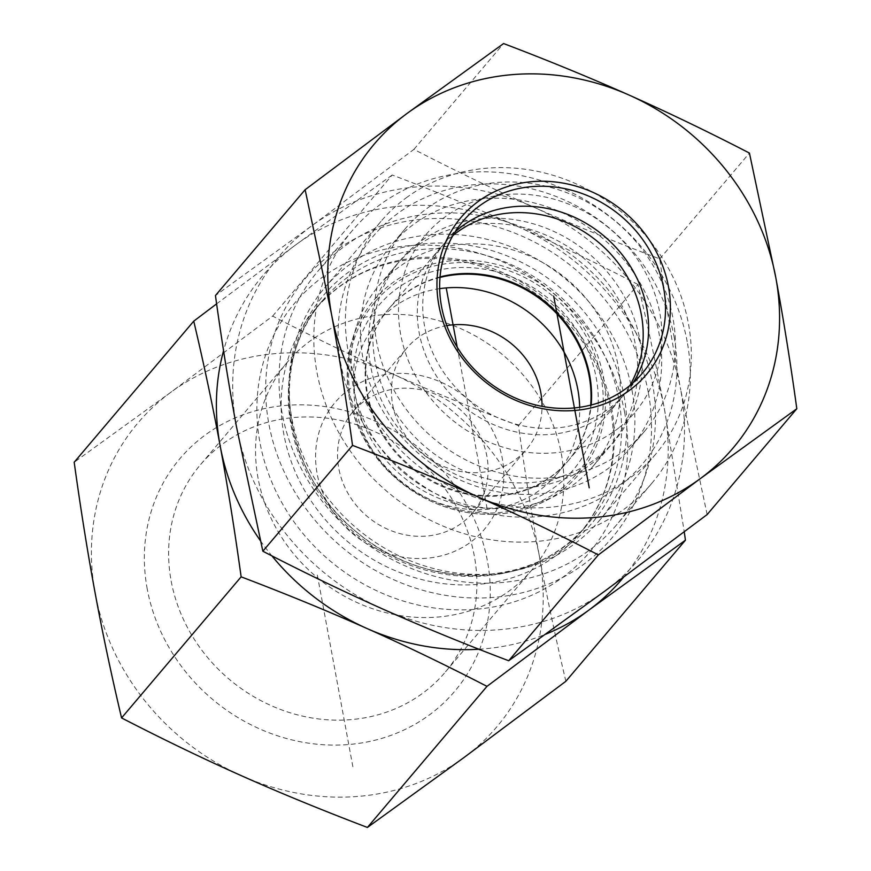 <?xml version="1.0" encoding="UTF-8"?>
<svg xmlns="http://www.w3.org/2000/svg" width="871" height="871" viewBox="0 0 871 871"><rect width="100%" height="100%" fill="white"/><g stroke="black" fill="none" stroke-linecap="round" stroke-linejoin="round"><path stroke-width="0.65" stroke-dasharray="4.36 3.27" d="M241.79 775.876A235.126 212.393 -139.7 0 1 95.179 593.282A235.126 212.393 -139.7 0 1 170.705 392.364A235.126 212.393 -139.7 0 1 392.854 374.04A235.126 212.393 -139.7 0 1 539.465 556.634A235.126 212.393 -139.7 0 1 463.938 757.563A235.126 212.393 -139.7 0 1 241.79 775.876M565.867 681.285C555.654 638.105 546.857 596.548 539.465 556.634C532.061 516.753 525.071 473.073 518.474 425.614C473.084 408.336 431.21 391.144 392.854 374.04C354.475 356.958 314.409 337.643 272.634 316.097L170.705 392.364L74.187 462.251M518.474 425.614L638.04 284.512C648.253 327.703 657.05 369.25 664.442 409.163L684.258 531.876M272.634 316.097L392.2 174.995C437.59 192.273 479.464 209.465 517.82 226.569C556.199 243.64 596.276 262.966 638.04 284.512M216.618 303.859L295.683 244.882L392.2 174.995M498.397 505.474A97.966 88.504 40.3 0 0 392.592 373.692A97.966 88.504 40.3 0 0 338.079 518.702A97.966 88.504 40.3 0 0 498.397 505.474M483.797 493.868A78.379 70.801 -139.7 0 1 472.626 512.921A78.379 70.801 -139.7 0 1 367.061 516.274A78.379 70.801 -139.7 0 1 353.038 411.58A78.379 70.801 -139.7 0 1 448.739 401.019A78.379 70.801 -139.7 0 1 483.797 493.868M171.173 581.055A160.438 144.924 40.3 0 0 286.809 711.705A160.438 144.924 40.3 0 0 445.157 672.27A160.438 144.924 40.3 0 0 416.447 457.983A160.438 144.924 40.3 0 0 200.352 464.831A160.438 144.924 40.3 0 0 171.173 581.055M147.232 588.992A180.025 162.627 -139.7 0 1 375.151 421.118A180.025 162.627 -139.7 0 1 429.577 714.775A180.025 162.627 -139.7 0 1 147.232 588.992M258.11 478.462A160.438 144.924 -139.7 0 1 287.288 362.238A160.438 144.924 -139.7 0 1 503.384 355.39A160.438 144.924 -139.7 0 1 532.094 569.678A160.438 144.924 -139.7 0 1 373.746 609.112A160.438 144.924 -139.7 0 1 258.11 478.462M289.825 319.004A195.942 176.998 40.3 0 0 377.459 551.136A195.942 176.998 40.3 0 0 616.722 524.712A195.942 176.998 40.3 0 0 581.676 263.009A195.942 176.998 40.3 0 0 317.752 271.371A195.942 176.998 40.3 0 0 289.825 319.004M623.451 577.364A235.126 212.393 40.3 0 0 664.442 409.163A235.126 212.393 40.3 0 0 517.82 226.569A235.126 212.393 40.3 0 0 295.683 244.882A235.126 212.393 40.3 0 0 223.564 350.697M260.375 540.673A235.126 212.393 40.3 0 0 271.883 555.85M478.952 649.233A235.126 212.393 40.3 0 0 545.725 634.186M687.186 341.682A195.942 176.998 40.3 0 0 545.954 182.126A195.942 176.998 40.3 0 0 352.57 230.282A195.942 176.998 40.3 0 0 324.643 277.914A195.942 176.998 40.3 0 0 412.277 510.047A195.942 176.998 40.3 0 0 651.541 483.623A195.942 176.998 40.3 0 0 687.186 341.682M674.1 336.805A176.345 159.295 -139.7 0 1 450.84 501.228A176.345 159.295 -139.7 0 1 397.535 213.591A176.345 159.295 -139.7 0 1 674.1 336.805M639.858 339.625A140.1 126.556 -139.7 0 1 566.444 474.749A140.1 126.556 -139.7 0 1 375.129 361.454A140.1 126.556 -139.7 0 1 375.292 312.776A140.1 126.556 -139.7 0 1 507.935 218.861A140.1 126.556 -139.7 0 1 639.858 339.625M439.997 277.435A117.563 106.197 40.3 0 0 388.401 309.227A117.563 106.197 40.3 0 0 367.159 353.539A117.563 106.197 40.3 0 0 367.029 394.389A117.563 106.197 40.3 0 0 527.565 489.469A117.563 106.197 40.3 0 0 567.783 461.238A117.563 106.197 40.3 0 0 590.69 405.124M439.67 288.66A117.563 106.197 40.3 0 0 377.056 322.629A117.563 106.197 40.3 0 0 398.091 479.649A117.563 106.197 40.3 0 0 556.438 474.641A117.563 106.197 40.3 0 0 579.672 407.29M446.79 325.612A78.379 70.801 40.3 0 0 406.953 347.965A78.379 70.801 40.3 0 0 392.69 404.743A78.379 70.801 40.3 0 0 449.186 468.565A78.379 70.801 40.3 0 0 526.541 449.305A78.379 70.801 40.3 0 0 537.712 430.241A78.379 70.801 40.3 0 0 542.045 406.332M440.04 276.924A117.563 106.197 40.3 0 0 388.934 308.595A117.563 106.197 40.3 0 0 395.02 450.71A117.563 106.197 40.3 0 0 554.577 473.878A117.563 106.197 40.3 0 0 568.328 460.607A117.563 106.197 40.3 0 0 591.18 405.004M385.341 459.42A127.362 115.048 -139.7 0 1 449.948 268.235A127.362 115.048 -139.7 0 1 592.454 435.761A127.362 115.048 -139.7 0 1 385.341 459.42M452.92 235.518A117.563 106.197 40.3 0 0 440.563 247.68A117.563 106.197 40.3 0 0 453.813 397.546A117.563 106.197 40.3 0 0 606.194 412.974A117.563 106.197 40.3 0 0 619.945 399.691A117.563 106.197 40.3 0 0 629.918 385.494M576.199 482.665A140.1 126.556 -139.7 0 1 556.885 495.055A140.1 126.556 -139.7 0 1 403.883 472.811A140.1 126.556 -139.7 0 1 356.838 325.536A140.1 126.556 -139.7 0 1 378.809 285.699A140.1 126.556 -139.7 0 1 567.511 279.711A140.1 126.556 -139.7 0 1 592.574 466.834A140.1 126.556 -139.7 0 1 576.199 482.665M636.287 241.964A156.747 141.603 40.3 0 0 405.222 228.757A156.747 141.603 40.3 0 0 422.892 428.586A156.747 141.603 40.3 0 0 626.086 449.142A156.747 141.603 40.3 0 0 644.409 431.439A156.747 141.603 40.3 0 0 636.287 241.964M618.856 427.846A137.161 123.9 -139.7 0 1 401.477 338.394A137.161 123.9 -139.7 0 1 570.418 204.816A137.161 123.9 -139.7 0 1 618.856 427.846M612.346 465.354A156.747 141.603 40.3 0 0 630.669 447.65A156.747 141.603 40.3 0 0 602.623 238.284A156.747 141.603 40.3 0 0 391.493 244.969A156.747 141.603 40.3 0 0 409.163 444.787A156.747 141.603 40.3 0 0 612.346 465.354M593.587 462.142A140.1 126.556 -139.7 0 1 411.994 443.764A140.1 126.556 -139.7 0 1 396.196 265.176A140.1 126.556 -139.7 0 1 584.898 259.199A140.1 126.556 -139.7 0 1 609.961 446.322A140.1 126.556 -139.7 0 1 593.587 462.142M633.141 382.728A117.563 106.197 -139.7 0 1 625.378 393.278A117.563 106.197 -139.7 0 1 608.992 408.575A117.563 106.197 -139.7 0 1 457.95 389.838A117.563 106.197 -139.7 0 1 445.996 241.267A117.563 106.197 -139.7 0 1 455.13 231.871M632.019 390.284A180.025 162.627 -139.7 0 1 599.27 520.706A180.025 162.627 -139.7 0 1 356.783 528.392A180.025 162.627 -139.7 0 1 324.578 287.931A180.025 162.627 -139.7 0 1 349.663 264.512A180.025 162.627 -139.7 0 1 632.019 390.284M648.34 392.603A200.842 181.429 40.3 0 0 333.364 252.274A200.842 181.429 40.3 0 0 394.073 579.868A200.842 181.429 40.3 0 0 648.34 392.603M406.104 197.913A180.025 162.627 -139.7 0 1 637.387 226.602A180.025 162.627 -139.7 0 1 655.711 454.107A180.025 162.627 -139.7 0 1 413.224 461.793A180.025 162.627 -139.7 0 1 381.008 221.332A180.025 162.627 -139.7 0 1 406.104 197.913M707.132 514.576L680.741 389.925A235.126 212.393 -139.7 0 1 605.203 590.843A235.126 212.393 -139.7 0 1 383.055 609.167A235.126 212.393 -139.7 0 1 236.444 426.572A235.126 212.393 -139.7 0 1 311.981 225.654A235.126 212.393 -139.7 0 1 534.13 207.331A235.126 212.393 -139.7 0 1 680.741 389.925C673.043 348.226 666.043 304.545 659.75 258.894C616.091 242.334 574.218 225.143 534.13 207.331C494.086 189.443 454.009 170.128 413.91 149.376L311.981 225.654L215.453 295.541M659.75 258.894L749.43 153.067M413.91 149.376L503.59 43.55M457.199 347.137L487.259 509.339M352.864 766.72L317.327 574.958M623.995 395.608A176.029 159.012 -139.7 0 1 444.308 572.998A176.029 159.012 -139.7 0 1 298.285 338.318A176.029 159.012 -139.7 0 1 471.048 245.655A176.029 159.012 -139.7 0 1 623.995 395.608M618.802 399.016A173.405 156.649 40.3 0 0 493.813 257.805A173.405 156.649 40.3 0 0 322.673 300.43A173.405 156.649 40.3 0 0 353.691 532.039A173.405 156.649 40.3 0 0 587.261 524.636A173.405 156.649 40.3 0 0 618.802 399.016M611.562 407.563A173.405 156.649 -139.7 0 1 580.021 533.183A173.405 156.649 -139.7 0 1 346.451 540.575A173.405 156.649 -139.7 0 1 315.433 308.965A173.405 156.649 -139.7 0 1 486.573 266.352A173.405 156.649 -139.7 0 1 611.562 407.563M624.638 412.451A193.003 174.342 40.3 0 0 321.943 277.599A193.003 174.342 40.3 0 0 380.289 592.411A193.003 174.342 40.3 0 0 624.638 412.451M561.534 488.457A132.534 119.719 40.3 0 0 514.728 272.939A132.534 119.719 40.3 0 0 351.481 402.021A132.534 119.719 40.3 0 0 561.534 488.457M563.243 489.393A134.472 121.472 -139.7 0 1 544.702 501.282A134.472 121.472 -139.7 0 1 397.84 479.943A134.472 121.472 -139.7 0 1 352.69 338.579A134.472 121.472 -139.7 0 1 545.355 287.158A134.472 121.472 -139.7 0 1 563.243 489.393M287.288 362.238L200.352 464.831M532.094 569.678L445.157 672.27M322.673 300.43C267.07 361.813 282.792 474.662 357.796 532.987C428.064 592.77 537.178 587.577 587.261 524.636L580.021 533.183C608.448 498.462 618.704 457.275 610.811 409.61C601.284 362.434 576.232 323.74 535.632 293.527C503.373 270.761 468.522 259.014 431.058 258.306C383.251 258.654 344.709 275.541 315.433 308.965L322.673 300.43M352.57 230.282L317.752 271.371M651.541 483.623L616.722 524.712M527.565 489.469L566.444 474.749M367.159 353.539L375.292 312.776M556.438 474.641L567.783 461.238M377.056 322.629L388.401 309.227M472.626 512.921L526.541 449.305M353.038 411.58L406.953 347.965M440.563 247.68L388.934 308.595M619.945 399.691L568.328 460.607M556.885 495.055L544.702 501.282C522.556 512.431 498.495 516.438 472.528 513.313C439.278 508.697 410.557 494.009 386.386 469.251C350.904 429.479 339.668 385.918 352.69 338.579L356.838 325.536M405.222 228.757L391.493 244.969M644.409 431.439L630.669 447.65M396.196 265.176L378.809 285.699M609.961 446.322L592.574 466.834M625.378 393.278L642.286 373.321M445.996 241.267L462.904 221.321M381.008 221.332L324.578 287.931M655.711 454.107L599.27 520.706"/><path stroke-width="1.31" d="M121.57 717.933L241.136 576.831C234.549 529.372 227.549 485.691 220.145 445.81C212.764 405.897 203.956 364.339 193.743 321.159L74.187 462.251C80.774 509.72 87.764 553.39 95.179 593.282C102.56 633.195 111.357 674.742 121.57 717.933C163.334 739.49 203.411 758.804 241.79 775.876C280.146 792.98 322.02 810.172 367.41 827.45L463.938 757.563L565.867 681.285L685.433 540.194L588.905 610.081A235.126 212.393 40.3 0 0 623.451 577.364M684.258 531.876L685.433 540.194M193.743 321.159L216.618 303.859M223.564 350.697A235.126 212.393 40.3 0 0 220.145 445.81A235.126 212.393 40.3 0 0 260.375 540.673M271.883 555.85A235.126 212.393 40.3 0 0 366.756 628.405A235.126 212.393 40.3 0 0 478.952 649.233M545.725 634.186A235.126 212.393 40.3 0 0 588.905 610.081L486.976 686.359C445.212 664.802 405.135 645.487 366.756 628.405C328.4 611.3 286.526 594.109 241.136 576.831M590.69 405.124A117.563 106.197 40.3 0 0 589.166 376.076A117.563 106.197 40.3 0 0 439.997 277.435M579.672 407.29A117.563 106.197 40.3 0 0 577.821 389.468A117.563 106.197 40.3 0 0 439.67 288.66M542.045 406.332A78.379 70.801 40.3 0 0 446.79 325.612M367.41 827.45L486.976 686.359M591.18 405.004A117.563 106.197 40.3 0 0 440.04 276.924M629.918 385.494A117.563 106.197 40.3 0 0 598.91 242.671A117.563 106.197 40.3 0 0 452.92 235.518M625.901 388.618A117.563 106.197 -139.7 0 1 474.858 369.881A117.563 106.197 -139.7 0 1 462.904 221.321A117.563 106.197 -139.7 0 1 621.252 216.302A117.563 106.197 -139.7 0 1 642.286 373.321A117.563 106.197 -139.7 0 1 625.901 388.618M629.428 390.382A121.483 109.735 40.3 0 0 592.705 192.23A121.483 109.735 40.3 0 0 438.897 305.503A121.483 109.735 40.3 0 0 629.428 390.382M455.13 231.871A117.563 106.197 -139.7 0 1 462.37 225.981A117.563 106.197 -139.7 0 1 608.208 239.667A117.563 106.197 -139.7 0 1 633.141 382.728M331.535 314.366A235.126 212.393 40.3 0 0 478.146 496.96A235.126 212.393 40.3 0 0 700.295 478.636A235.126 212.393 40.3 0 0 775.821 277.718A235.126 212.393 40.3 0 0 629.21 95.124A235.126 212.393 40.3 0 0 407.062 113.437A235.126 212.393 40.3 0 0 331.535 314.366L305.133 189.715L407.062 113.437L503.59 43.55C547.238 60.11 589.112 77.301 629.21 95.124C669.255 113.001 709.321 132.316 749.43 153.067L775.821 277.718C783.519 319.417 790.52 363.098 796.813 408.749L700.295 478.636L598.366 554.903C558.257 534.163 518.191 514.837 478.146 496.96C438.048 479.137 396.174 461.957 352.526 445.386C346.223 399.745 339.222 356.065 331.535 314.366M305.133 189.715L215.453 295.541C221.757 341.192 228.746 384.862 236.444 426.572L262.846 551.223C302.945 571.975 343.022 591.289 383.055 609.167C423.154 626.989 465.027 644.181 508.686 660.741L605.203 590.843L707.132 514.576L796.813 408.749M262.846 551.223L352.526 445.386M508.686 660.741L598.366 554.903M553.673 296.042L589.221 487.804M446.224 287.92L457.199 347.137"/></g></svg>
